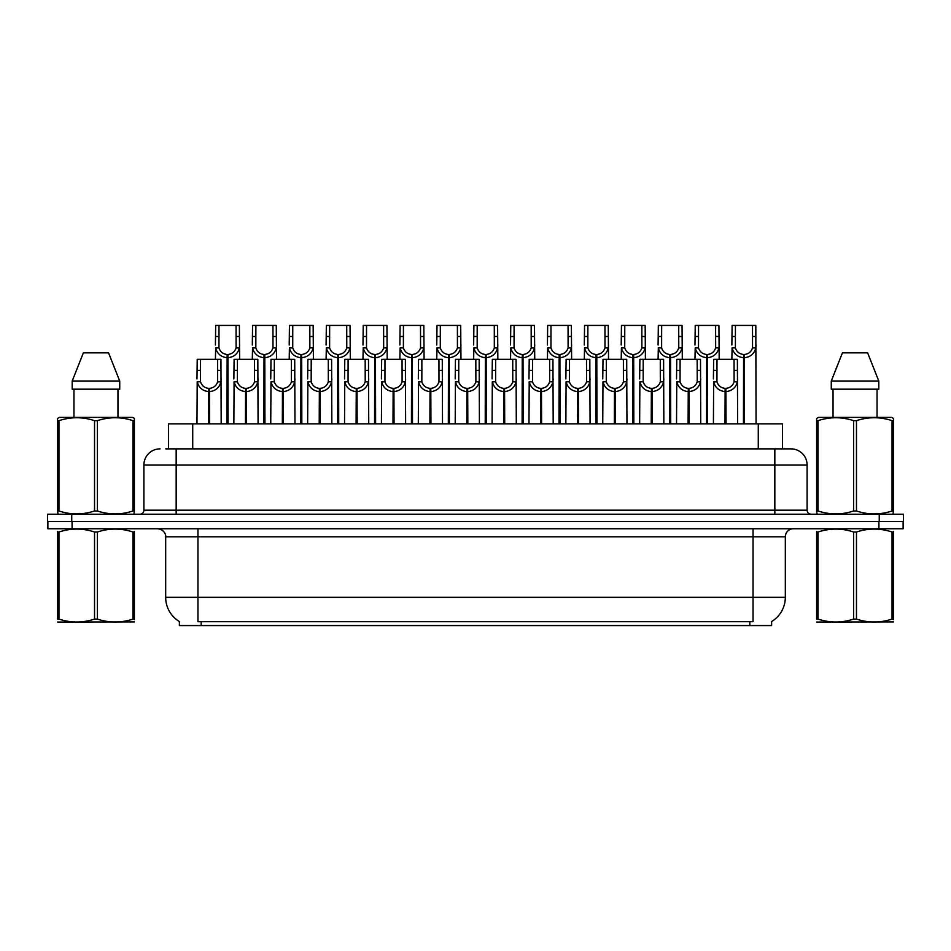 <?xml version="1.0" encoding="UTF-8"?>
<svg xmlns="http://www.w3.org/2000/svg" width="951" height="951" viewBox="0 0 951 951"><rect width="100%" height="100%" fill="white"/><g stroke="black" fill="none" stroke-linecap="round" stroke-linejoin="round"><path stroke-width="1.43" d="M165.759 448.872L176.161 448.872L165.759 448.872L168.505 448.872L168.505 423.861L782.495 423.861L782.495 448.872M771.618 621.55L771.618 625.568L179.382 625.568L179.382 621.55M179.632 621.692A28.245 28.245 0 0 1 165.676 597.335L197.951 597.335L197.951 621.692L753.049 621.692L753.049 597.335L785.324 597.335L785.324 536.816A8.072 8.072 0 0 1 793.396 528.756M165.676 597.335L165.676 536.816C166.08 535.508 164.701 529.493 157.604 528.756M771.368 621.692A28.245 28.245 0 0 0 785.324 597.335M72.074 528.756L903.129 528.756L903.129 521.493L47.871 521.493L47.871 528.756L72.074 528.756L72.074 521.493M903.129 528.756L903.129 521.493M160.03 448.872A16.131 16.131 0 0 0 143.886 465.015L143.886 510.2A4.03 4.03 0 0 1 139.856 514.229M790.97 448.872A16.131 16.131 0 0 1 807.114 465.015L176.161 465.015L176.161 448.872L790.733 448.872M807.114 465.015L807.114 510.2C807.328 512.625 808.671 513.968 811.144 514.229M71.753 514.229L47.55 514.229L47.55 521.493L71.753 521.493L71.753 514.229L879.247 514.229L879.247 521.493L903.45 521.493L903.45 514.229L879.247 514.229M724.995 423.861L725.137 388.365C721.001 387.937 718.267 385.737 716.947 381.791L716.995 359.312L737.382 359.312L737.631 423.861M724.995 391.586C718.98 390.909 715.2 387.639 713.642 381.791L713.416 423.861M713.416 378.902L713.666 359.312L716.995 359.312M725.91 423.861L725.91 388.365C730.059 387.937 732.781 385.737 734.101 381.791L734.065 359.312M725.91 388.365L726.053 423.861M725.137 388.365L725.137 423.861M737.631 378.902L737.405 381.791C735.848 387.639 732.068 390.909 726.053 391.586M743.444 423.861L743.587 354.473C739.438 354.045 736.716 351.858 735.396 347.9L735.432 325.432L755.819 325.432L756.069 423.861M743.444 357.695C737.429 357.017 733.637 353.748 732.092 347.9L731.866 359.312M731.866 345.011L732.115 325.432L735.432 325.432M744.36 423.861L744.36 354.473C748.496 354.045 751.231 351.858 752.538 347.9L752.503 325.432M744.36 354.473L744.502 423.861M743.587 354.473L743.587 423.861M756.069 345.011L755.855 347.9C754.298 353.748 750.517 357.017 744.502 357.695M134.388 621.918L57.535 622.049M134.388 619.612L134.388 619.089C134.388 622.988 134.388 622.988 134.388 619.089L132.962 619.089L132.962 532.013C121.146 528.102 109.294 528.102 97.382 532.013L94.529 532.013C82.725 528.102 70.873 528.102 58.962 532.013L57.535 532.013C57.535 528.102 57.535 528.102 57.535 532.013L57.535 531.49M97.382 532.013L97.382 619.089C109.199 622.988 121.05 622.988 132.962 619.089M97.382 619.089L94.529 619.089L94.529 532.013M134.388 531.49L134.388 532.013C134.388 528.102 134.388 528.102 134.388 532.013L132.962 532.013M134.388 532.013L134.388 619.089M58.962 532.013L58.962 619.089L57.535 619.089L57.535 532.013M58.962 619.089C70.766 622.988 82.63 622.988 94.529 619.089M57.535 619.089C57.535 622.988 57.535 622.988 57.535 619.089M133.877 514.229L134.388 510.972L132.962 510.972L132.962 420.663C121.146 416.764 109.294 416.764 97.382 420.663L94.529 420.663C82.725 416.764 70.873 416.764 58.962 420.663L57.535 420.663L57.535 418.452L59.402 417.406L57.535 418.452L57.535 511.983M97.382 420.663L97.382 510.972C109.199 514.871 121.05 514.871 132.962 510.972M97.382 510.972L94.529 510.972L94.529 420.663M58.962 420.663L58.962 510.972C70.766 514.871 82.63 514.871 94.529 510.972M58.962 510.972L57.535 510.972L58.035 514.229M134.388 429.507L134.388 418.452L132.522 417.406L134.388 418.452L134.388 420.663L132.962 420.663M132.522 417.406L59.402 417.406M108.557 352.857L119.731 381.101L108.557 352.857L83.367 352.857L72.193 381.101L72.193 389.173L119.731 389.173L119.731 381.101L72.193 381.101L83.367 352.857M73.952 389.173L73.952 417.406M117.96 417.406L117.96 389.173L117.96 417.406M134.388 420.663L134.388 511.983M893.465 621.918L816.612 622.049M893.465 619.612L893.465 619.089C893.465 622.988 893.465 622.988 893.465 619.089L892.038 619.089L892.038 532.013C880.234 528.102 868.37 528.102 856.471 532.013L853.618 532.013C841.801 528.102 829.95 528.102 818.038 532.013L816.612 532.013C816.612 528.102 816.612 528.102 816.612 532.013L816.612 531.49M856.471 532.013L856.471 619.089C868.275 622.988 880.127 622.988 892.038 619.089M856.471 619.089L853.618 619.089L853.618 532.013M893.465 531.49L893.465 532.013C893.465 528.102 893.465 528.102 893.465 532.013L892.038 532.013M893.465 532.013L893.465 619.089M818.038 532.013L818.038 619.089L816.612 619.089L816.612 532.013M818.038 619.089C829.854 622.988 841.706 622.988 853.618 619.089M816.612 619.089C816.612 622.988 816.612 622.988 816.612 619.089M892.965 514.229L893.465 510.972L892.038 510.972L892.038 420.663C880.234 416.764 868.37 416.764 856.471 420.663L853.618 420.663C841.801 416.764 829.95 416.764 818.038 420.663L816.612 420.663L816.612 418.452L818.478 417.406L816.612 418.452L816.612 511.983M856.471 420.663L856.471 510.972C868.275 514.871 880.127 514.871 892.038 510.972M856.471 510.972L853.618 510.972L853.618 420.663M818.038 420.663L818.038 510.972C829.854 514.871 841.706 514.871 853.618 510.972M818.038 510.972L816.612 510.972L817.123 514.229M893.465 429.507L893.465 418.452L891.598 417.406L893.465 418.452L893.465 420.663L892.038 420.663M891.598 417.406L818.478 417.406M867.633 352.857L878.807 381.101L867.633 352.857L842.443 352.857L831.269 381.101L831.269 389.173L878.807 389.173L878.807 381.101L831.269 381.101L842.443 352.857M833.04 389.173L833.04 417.406M877.048 417.406L877.048 389.173M893.465 420.663L893.465 511.983M688.108 423.861L688.251 388.365C684.102 387.937 681.38 385.737 680.06 381.791L680.096 359.312L700.495 359.312L700.744 423.861M688.108 391.586C682.093 390.909 678.313 387.639 676.755 381.791L676.53 423.861M676.53 378.902L676.779 359.312L680.096 359.312M689.023 423.861L689.023 388.365C693.16 387.937 695.894 385.737 697.214 381.791L697.166 359.312M689.023 388.365L689.166 423.861M688.251 388.365L688.251 423.861M700.744 378.902L700.518 381.791C698.961 387.639 695.181 390.909 689.166 391.586M651.221 423.861L651.364 388.365C647.215 387.937 644.493 385.737 643.173 381.791L643.209 359.312L663.608 359.312L663.846 423.861M651.221 391.586C645.206 390.909 641.414 387.639 639.868 381.791L639.643 423.861M639.643 378.902L639.892 359.312L643.209 359.312M652.136 423.861L652.136 388.365C656.273 387.937 659.007 385.737 660.315 381.791L660.279 359.312M652.136 388.365L652.279 423.861M651.364 388.365L651.364 423.861M663.846 378.902L663.632 381.791C662.074 387.639 658.294 390.909 652.279 391.586M614.334 423.861L614.477 388.365C610.328 387.937 607.606 385.737 606.286 381.791L606.322 359.312L626.709 359.312L626.959 423.861M614.334 391.586C608.319 390.909 604.527 387.639 602.97 381.791L602.756 423.861M602.756 378.902L603.005 359.312L606.322 359.312M615.249 423.861L615.249 388.365C619.386 387.937 622.12 385.737 623.428 381.791L623.392 359.312M615.249 388.365L615.38 423.861M614.477 388.365L614.477 423.861M626.959 378.902L626.745 381.791C625.187 387.639 621.395 390.909 615.38 391.586M577.447 423.861L577.578 388.365C573.441 387.937 570.707 385.737 569.399 381.791L569.435 359.312L589.822 359.312L590.072 423.861M577.447 391.586C571.432 390.909 567.64 387.639 566.083 381.791L565.869 423.861M565.869 378.902L566.118 359.312L569.435 359.312M578.351 423.861L578.351 388.365C582.499 387.937 585.222 385.737 586.541 381.791L586.505 359.312M578.351 388.365L578.493 423.861M577.578 388.365L577.578 423.861M590.072 378.902L589.858 381.791C588.3 387.639 584.508 390.909 578.493 391.586M706.557 423.861L706.688 354.473C702.551 354.045 699.817 351.858 698.51 347.9L698.545 325.432L718.932 325.432L719.182 359.312M706.557 357.695C700.542 357.017 696.75 353.748 695.193 347.9L694.979 359.312M694.979 345.011L695.229 325.432L698.545 325.432M707.473 423.861L707.473 354.473C711.61 354.045 714.344 351.858 715.651 347.9L715.616 325.432M707.473 354.473L707.603 423.861M706.688 354.473L706.688 423.861M719.182 345.011L718.968 347.9C717.411 353.748 713.619 357.017 707.603 357.695M669.659 423.861L669.801 354.473C665.664 354.045 662.93 351.858 661.623 347.9L661.658 325.432L682.045 325.432L682.295 359.312M669.659 357.695C663.643 357.017 659.863 353.748 658.306 347.9L658.092 359.312M658.092 345.011L658.33 325.432L661.658 325.432M670.574 423.861L670.574 354.473C674.723 354.045 677.445 351.858 678.764 347.9L678.729 325.432M670.574 354.473L670.717 423.861M669.801 354.473L669.801 423.861M682.295 345.011L682.069 347.9C680.524 353.748 676.732 357.017 670.717 357.695M632.772 423.861L632.914 354.473C628.777 354.045 626.043 351.858 624.724 347.9L624.771 325.432L645.158 325.432L645.408 359.312M632.772 357.695C626.757 357.017 622.976 353.748 621.419 347.9L621.205 359.312M621.205 345.011L621.443 325.432L624.771 325.432M633.687 423.861L633.687 354.473C637.836 354.045 640.558 351.858 641.877 347.9L641.842 325.432M633.687 354.473L633.83 423.861M632.914 354.473L632.914 423.861M645.408 345.011L645.182 347.9C643.625 353.748 639.845 357.017 633.83 357.695M595.885 423.861L596.027 354.473C591.879 354.045 589.156 351.858 587.837 347.9L587.873 325.432L608.271 325.432L608.521 359.312M595.885 357.695C589.87 357.017 586.089 353.748 584.532 347.9L584.306 359.312M584.306 345.011L584.556 325.432L587.873 325.432M596.8 423.861L596.8 354.473C600.949 354.045 603.671 351.858 604.991 347.9L604.955 325.432M596.8 354.473L596.943 423.861M596.027 354.473L596.027 423.861M608.521 345.011L608.295 347.9C606.738 353.748 602.958 357.017 596.943 357.695M540.548 423.861L540.691 388.365C536.554 387.937 533.82 385.737 532.512 381.791L532.548 359.312L552.935 359.312L553.185 423.861M540.548 391.586C534.533 390.909 530.753 387.639 529.196 381.791L528.982 423.861M528.982 378.902L529.22 359.312L532.548 359.312M541.464 423.861L541.464 388.365C545.612 387.937 548.335 385.737 549.654 381.791L549.619 359.312M541.464 388.365L541.606 423.861M540.691 388.365L540.691 423.861M553.185 378.902L552.959 381.791C551.414 387.639 547.621 390.909 541.606 391.586M503.661 423.861L503.804 388.365C499.667 387.937 496.933 385.737 495.614 381.791L495.661 359.312L516.048 359.312L516.298 423.861M503.661 391.586C497.646 390.909 493.866 387.639 492.309 381.791L492.083 423.861M492.083 378.902L492.333 359.312L495.661 359.312M504.577 423.861L504.577 388.365C508.726 387.937 511.448 385.737 512.767 381.791L512.732 359.312M504.577 388.365L504.719 423.861M503.804 388.365L503.804 423.861M516.298 378.902L516.072 381.791C514.515 387.639 510.735 390.909 504.719 391.586M466.775 423.861L466.917 388.365C462.768 387.937 460.046 385.737 458.727 381.791L458.762 359.312L479.161 359.312L479.411 423.861M466.775 391.586C460.76 390.909 456.979 387.639 455.422 381.791L455.196 423.861M455.196 378.902L455.446 359.312L458.762 359.312M467.69 423.861L467.69 388.365C471.827 387.937 474.561 385.737 475.88 381.791L475.833 359.312M467.69 388.365L467.833 423.861M466.917 388.365L466.917 423.861M479.411 378.902L479.185 381.791C477.628 387.639 473.848 390.909 467.833 391.586M429.888 423.861L430.03 388.365C425.882 387.937 423.159 385.737 421.84 381.791L421.875 359.312L442.274 359.312L442.512 423.861M429.888 391.586C423.873 390.909 420.08 387.639 418.535 381.791L418.309 423.861M418.309 378.902L418.559 359.312L421.875 359.312M430.803 423.861L430.803 388.365C434.94 387.937 437.674 385.737 438.982 381.791L438.946 359.312M430.803 388.365L430.946 423.861M430.03 388.365L430.03 423.861M442.512 378.902L442.298 381.791C440.741 387.639 436.961 390.909 430.946 391.586M558.998 423.861L559.14 354.473C554.992 354.045 552.269 351.858 550.95 347.9L550.986 325.432L571.385 325.432L571.622 359.312M558.998 357.695C552.983 357.017 549.202 353.748 547.645 347.9L547.419 359.312M547.419 345.011L547.669 325.432L550.986 325.432M559.913 423.861L559.913 354.473C564.05 354.045 566.784 351.858 568.104 347.9L568.056 325.432M559.913 354.473L560.056 423.861M559.14 354.473L559.14 423.861M571.622 345.011L571.408 347.9C569.851 353.748 566.071 357.017 560.056 357.695M522.111 423.861L522.254 354.473C518.105 354.045 515.383 351.858 514.063 347.9L514.099 325.432L534.486 325.432L534.735 359.312M522.111 357.695C516.096 357.017 512.304 353.748 510.758 347.9L510.532 359.312M510.532 345.011L510.782 325.432L514.099 325.432M523.026 423.861L523.026 354.473C527.163 354.045 529.897 351.858 531.205 347.9L531.169 325.432M523.026 354.473L523.169 423.861M522.254 354.473L522.254 423.861M534.735 345.011L534.521 347.9C532.964 353.748 529.184 357.017 523.169 357.695M485.224 423.861L485.355 354.473C481.218 354.045 478.484 351.858 477.176 347.9L477.212 325.432L497.599 325.432L497.849 359.312M485.224 357.695C479.209 357.017 475.417 353.748 473.86 347.9L473.646 359.312M473.646 345.011L473.895 325.432L477.212 325.432M486.139 423.861L486.139 354.473C490.276 354.045 493.01 351.858 494.318 347.9L494.282 325.432M486.139 354.473L486.27 423.861M485.355 354.473L485.355 423.861M497.849 345.011L497.635 347.9C496.077 353.748 492.285 357.017 486.27 357.695M448.325 423.861L448.468 354.473C444.331 354.045 441.597 351.858 440.289 347.9L440.325 325.432L460.712 325.432L460.962 359.312M448.325 357.695C442.31 357.017 438.53 353.748 436.973 347.9L436.759 359.312M436.759 345.011L436.996 325.432L440.325 325.432M449.241 423.861L449.241 354.473C453.389 354.045 456.111 351.858 457.431 347.9L457.395 325.432M449.241 354.473L449.383 423.861M448.468 354.473L448.468 423.861M460.962 345.011L460.736 347.9C459.19 353.748 455.398 357.017 449.383 357.695M393.001 423.861L393.143 388.365C388.995 387.937 386.261 385.737 384.953 381.791L384.989 359.312L405.376 359.312L405.625 423.861M393.001 391.586C386.986 390.909 383.194 387.639 381.636 381.791L381.422 423.861M381.422 378.902L381.672 359.312L384.989 359.312M393.916 423.861L393.916 388.365C398.053 387.937 400.787 385.737 402.095 381.791L402.059 359.312M393.916 388.365L394.047 423.861M393.143 388.365L393.143 423.861M405.625 378.902L405.411 381.791C403.854 387.639 400.062 390.909 394.047 391.586M356.102 423.861L356.245 388.365C352.108 387.937 349.374 385.737 348.066 381.791L348.102 359.312L368.489 359.312L368.738 423.861M356.102 391.586C350.099 390.909 346.307 387.639 344.749 381.791L344.535 423.861M344.535 378.902L344.785 359.312L348.102 359.312M357.017 423.861L357.017 388.365C361.166 387.937 363.888 385.737 365.208 381.791L365.172 359.312M357.017 388.365L357.16 423.861M356.245 388.365L356.245 423.861M368.738 378.902L368.524 381.791C366.967 387.639 363.175 390.909 357.16 391.586M319.215 423.861L319.358 388.365C315.221 387.937 312.487 385.737 311.179 381.791L311.215 359.312L331.602 359.312L331.851 423.861M319.215 391.586C313.2 390.909 309.42 387.639 307.862 381.791L307.649 423.861M307.649 378.902L307.886 359.312L311.215 359.312M320.13 423.861L320.13 388.365C324.279 387.937 327.001 385.737 328.321 381.791L328.285 359.312M320.13 388.365L320.273 423.861M319.358 388.365L319.358 423.861M331.851 378.902L331.626 381.791C330.08 387.639 326.288 390.909 320.273 391.586M282.328 423.861L282.471 388.365C278.334 387.937 275.6 385.737 274.28 381.791L274.328 359.312L294.715 359.312L294.965 423.861M282.328 391.586C276.313 390.909 272.533 387.639 270.976 381.791L270.75 423.861M270.75 378.902L270.999 359.312L274.328 359.312M283.243 423.861L283.243 388.365C287.392 387.937 290.114 385.737 291.434 381.791L291.398 359.312M283.243 388.365L283.386 423.861M282.471 388.365L282.471 423.861M294.965 378.902L294.739 381.791C293.181 387.639 289.401 390.909 283.386 391.586M245.441 423.861L245.584 388.365C241.435 387.937 238.713 385.737 237.393 381.791L237.429 359.312L257.828 359.312L258.078 423.861M245.441 391.586C239.426 390.909 235.646 387.639 234.089 381.791L233.863 423.861M233.863 378.902L234.112 359.312L237.429 359.312M246.357 423.861L246.357 388.365C250.493 387.937 253.228 385.737 254.547 381.791L254.499 359.312M246.357 388.365L246.499 423.861M245.584 388.365L245.584 423.861M258.078 378.902L257.852 381.791C256.294 387.639 252.514 390.909 246.499 391.586M208.554 423.861L208.697 388.365C204.548 387.937 201.826 385.737 200.506 381.791L200.542 359.312L220.941 359.312L221.179 423.861M208.554 391.586C202.539 390.909 198.747 387.639 197.202 381.791L196.976 423.861M196.976 378.902L197.226 359.312L200.542 359.312M209.47 423.861L209.47 388.365C213.606 387.937 216.341 385.737 217.648 381.791L217.613 359.312M209.47 388.365L209.612 423.861M208.697 388.365L208.697 423.861M221.179 378.902L220.965 381.791C219.408 387.639 215.627 390.909 209.612 391.586M411.438 423.861L411.581 354.473C407.444 354.045 404.71 351.858 403.39 347.9L403.438 325.432L423.825 325.432L424.075 359.312M411.438 357.695C405.423 357.017 401.643 353.748 400.086 347.9L399.872 359.312M399.872 345.011L400.109 325.432L403.438 325.432M412.354 423.861L412.354 354.473C416.502 354.045 419.225 351.858 420.544 347.9L420.508 325.432M412.354 354.473L412.496 423.861M411.581 354.473L411.581 423.861M424.075 345.011L423.849 347.9C422.292 353.748 418.511 357.017 412.496 357.695M374.551 423.861L374.694 354.473C370.545 354.045 367.823 351.858 366.504 347.9L366.539 325.432L386.938 325.432L387.188 359.312M374.551 357.695C368.536 357.017 364.756 353.748 363.199 347.9L362.973 359.312M362.973 345.011L363.223 325.432L366.539 325.432M375.467 423.861L375.467 354.473C379.615 354.045 382.338 351.858 383.657 347.9L383.622 325.432M375.467 354.473L375.609 423.861M374.694 354.473L374.694 423.861M387.188 345.011L386.962 347.9C385.405 353.748 381.624 357.017 375.609 357.695M337.664 423.861L337.807 354.473C333.658 354.045 330.936 351.858 329.617 347.9L329.652 325.432L350.051 325.432L350.289 359.312M337.664 357.695C331.649 357.017 327.869 353.748 326.312 347.9L326.086 359.312M326.086 345.011L326.336 325.432L329.652 325.432M338.58 423.861L338.58 354.473C342.717 354.045 345.451 351.858 346.77 347.9L346.723 325.432M338.58 354.473L338.722 423.861M337.807 354.473L337.807 423.861M350.289 345.011L350.075 347.9C348.518 353.748 344.738 357.017 338.722 357.695M300.778 423.861L300.92 354.473C296.771 354.045 294.049 351.858 292.73 347.9L292.765 325.432L313.152 325.432L313.402 359.312M300.778 357.695C294.762 357.017 290.97 353.748 289.425 347.9L289.199 359.312M289.199 345.011L289.449 325.432L292.765 325.432M301.693 423.861L301.693 354.473C305.83 354.045 308.564 351.858 309.871 347.9L309.836 325.432M301.693 354.473L301.836 423.861M300.92 354.473L300.92 423.861M313.402 345.011L313.188 347.9C311.631 353.748 307.851 357.017 301.836 357.695M263.891 423.861L264.021 354.473C259.885 354.045 257.15 351.858 255.843 347.9L255.878 325.432L276.265 325.432L276.515 359.312M263.891 357.695C257.876 357.017 254.083 353.748 252.526 347.9L252.312 359.312M252.312 345.011L252.562 325.432L255.878 325.432M264.806 423.861L264.806 354.473C268.943 354.045 271.677 351.858 272.985 347.9L272.949 325.432M264.806 354.473L264.937 423.861M264.021 354.473L264.021 423.861M276.515 345.011L276.301 347.9C274.744 353.748 270.952 357.017 264.937 357.695M226.992 423.861L227.134 354.473C222.998 354.045 220.263 351.858 218.956 347.9L218.992 325.432L239.379 325.432L239.628 359.312M226.992 357.695C220.977 357.017 217.197 353.748 215.639 347.9L215.425 359.312M215.425 345.011L215.663 325.432L218.992 325.432M227.907 423.861L227.907 354.473C232.056 354.045 234.778 351.858 236.098 347.9L236.062 325.432M227.907 354.473L228.05 423.861M227.134 354.473L227.134 423.861M239.628 345.011L239.402 347.9C237.857 353.748 234.065 357.017 228.05 357.695M749.828 625.568L749.828 621.55M201.172 625.568L201.172 621.55M192.72 448.872L192.72 423.861M758.28 448.872L758.28 423.861M753.049 528.756L753.049 536.816L165.676 536.816M785.324 536.816L753.049 536.816L753.049 597.335L197.951 597.335L197.951 528.756M878.926 528.756L878.926 521.493M176.161 514.229L176.161 465.015L143.886 465.015M143.886 510.2L807.114 510.2M774.839 448.872L774.839 514.229M716.995 370.379L713.666 370.379M716.947 381.791L713.642 381.791M737.405 381.791L734.101 381.791M737.382 370.379L734.065 370.379M735.432 336.488L732.115 336.488M735.396 347.9L732.092 347.9M755.855 347.9L752.538 347.9M755.819 336.488L752.503 336.488M680.096 370.379L676.779 370.379M680.06 381.791L676.755 381.791M700.518 381.791L697.214 381.791M700.495 370.379L697.166 370.379M643.209 370.379L639.892 370.379M643.173 381.791L639.868 381.791M663.632 381.791L660.315 381.791M663.608 370.379L660.279 370.379M606.322 370.379L603.005 370.379M606.286 381.791L602.97 381.791M626.745 381.791L623.428 381.791M626.709 370.379L623.392 370.379M569.435 370.379L566.118 370.379M569.399 381.791L566.083 381.791M589.858 381.791L586.541 381.791M589.822 370.379L586.505 370.379M698.545 336.488L695.229 336.488M698.51 347.9L695.193 347.9M718.968 347.9L715.651 347.9M718.932 336.488L715.616 336.488M661.658 336.488L658.33 336.488M661.623 347.9L658.306 347.9M682.069 347.9L678.764 347.9M682.045 336.488L678.729 336.488M624.771 336.488L621.443 336.488M624.724 347.9L621.419 347.9M645.182 347.9L641.877 347.9M645.158 336.488L641.842 336.488M587.873 336.488L584.556 336.488M587.837 347.9L584.532 347.9M608.295 347.9L604.991 347.9M608.271 336.488L604.955 336.488M532.548 370.379L529.22 370.379M532.512 381.791L529.196 381.791M552.959 381.791L549.654 381.791M552.935 370.379L549.619 370.379M495.661 370.379L492.333 370.379M495.614 381.791L492.309 381.791M516.072 381.791L512.767 381.791M516.048 370.379L512.732 370.379M458.762 370.379L455.446 370.379M458.727 381.791L455.422 381.791M479.185 381.791L475.88 381.791M479.161 370.379L475.833 370.379M421.875 370.379L418.559 370.379M421.84 381.791L418.535 381.791M442.298 381.791L438.982 381.791M442.274 370.379L438.946 370.379M550.986 336.488L547.669 336.488M550.95 347.9L547.645 347.9M571.408 347.9L568.104 347.9M571.385 336.488L568.056 336.488M514.099 336.488L510.782 336.488M514.063 347.9L510.758 347.9M534.521 347.9L531.205 347.9M534.486 336.488L531.169 336.488M477.212 336.488L473.895 336.488M477.176 347.9L473.86 347.9M497.635 347.9L494.318 347.9M497.599 336.488L494.282 336.488M440.325 336.488L436.996 336.488M440.289 347.9L436.973 347.9M460.736 347.9L457.431 347.9M460.712 336.488L457.395 336.488M384.989 370.379L381.672 370.379M384.953 381.791L381.636 381.791M405.411 381.791L402.095 381.791M405.376 370.379L402.059 370.379M348.102 370.379L344.785 370.379M348.066 381.791L344.749 381.791M368.524 381.791L365.208 381.791M368.489 370.379L365.172 370.379M311.215 370.379L307.886 370.379M311.179 381.791L307.862 381.791M331.626 381.791L328.321 381.791M331.602 370.379L328.285 370.379M274.328 370.379L270.999 370.379M274.28 381.791L270.976 381.791M294.739 381.791L291.434 381.791M294.715 370.379L291.398 370.379M237.429 370.379L234.112 370.379M237.393 381.791L234.089 381.791M257.852 381.791L254.547 381.791M257.828 370.379L254.499 370.379M200.542 370.379L197.226 370.379M200.506 381.791L197.202 381.791M220.965 381.791L217.648 381.791M220.941 370.379L217.613 370.379M403.438 336.488L400.109 336.488M403.39 347.9L400.086 347.9M423.849 347.9L420.544 347.9M423.825 336.488L420.508 336.488M366.539 336.488L363.223 336.488M366.504 347.9L363.199 347.9M386.962 347.9L383.657 347.9M386.938 336.488L383.622 336.488M329.652 336.488L326.336 336.488M329.617 347.9L326.312 347.9M350.075 347.9L346.77 347.9M350.051 336.488L346.723 336.488M292.765 336.488L289.449 336.488M292.73 347.9L289.425 347.9M313.188 347.9L309.871 347.9M313.152 336.488L309.836 336.488M255.878 336.488L252.562 336.488M255.843 347.9L252.526 347.9M276.301 347.9L272.985 347.9M276.265 336.488L272.949 336.488M218.992 336.488L215.663 336.488M218.956 347.9L215.639 347.9M239.402 347.9L236.098 347.9M239.379 336.488L236.062 336.488M74.107 621.823L73.203 622.346M833.183 621.823L832.291 622.346"/></g></svg>
